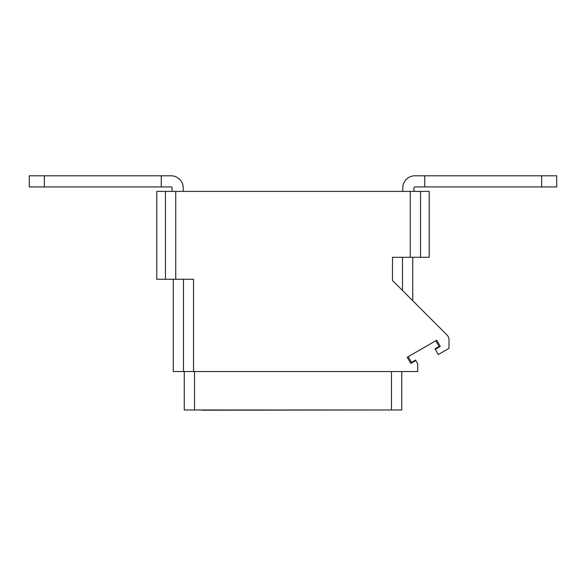 <?xml version="1.0" encoding="UTF-8"?>
<svg xmlns="http://www.w3.org/2000/svg" width="586" height="586" viewBox="0 0 586 586"><rect width="100%" height="100%" fill="white"/><g stroke="black" fill="none" stroke-linecap="round" stroke-linejoin="round"><path stroke-width="0.88" d="M420.55 191.395L429.208 191.395L429.208 257.298L410.259 257.298L410.259 191.395L420.55 191.395L420.55 257.298M410.259 191.395L156.792 191.395L156.792 279.266L165.45 279.266L165.45 191.395M410.259 257.298L392.474 257.298L392.474 280.445L446.891 334.855A7.142 7.142 0 0 1 448.979 339.902L448.979 348.377L438.321 354.53L435.303 349.3L440.298 346.414L436.724 340.232L407.241 357.255L410.808 363.437L415.804 360.558L417.723 363.884L417.723 371.539L193.526 371.539L193.526 279.266L165.45 279.266M193.526 371.539L173.273 371.539L173.273 279.266M415.804 360.558L415.525 360.082L411.482 362.419L410.808 363.437M408.186 356.706L411.482 362.419M440.298 346.414L439.075 346.487L435.032 348.824L435.303 349.3M435.779 340.781L439.075 346.487M391.477 371.539L391.477 409.98L184.253 409.98L184.253 371.539M401.747 371.539L401.747 409.98L391.477 409.98M194.523 371.539L194.523 409.98M199.636 409.98L201.833 409.98M386.364 409.98L201.833 410.2M402.772 191.395L402.772 187.952A12.16 12.16 0 0 1 414.925 175.8L541.632 175.8L541.632 186.934L414.925 186.934A1.026 1.026 0 0 0 413.899 187.952L413.899 191.395M541.632 186.934L556.7 186.934L556.7 175.8L541.632 175.8M424.74 175.8L424.74 186.934M172.101 191.395L172.101 187.952A1.026 1.026 0 0 0 171.075 186.934L29.3 186.934L29.3 175.8L171.075 175.8A12.16 12.16 0 0 1 183.228 187.952L183.228 191.395M161.26 175.8L161.26 186.934M44.368 175.8L44.368 186.934M175.741 279.266L175.741 191.395M402.523 290.495L402.523 257.298M183.477 279.266L183.477 371.539M412.727 257.298L412.727 300.699"/></g></svg>
